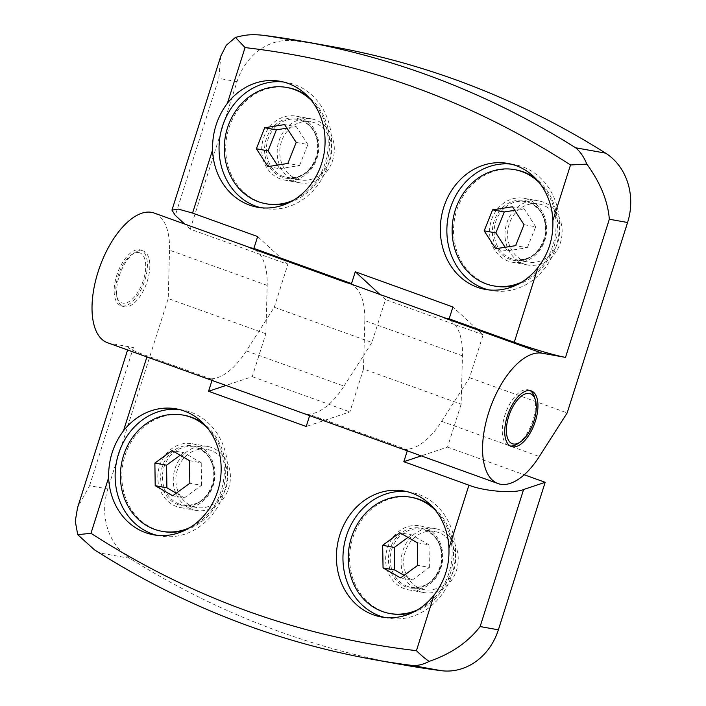 <?xml version="1.0" encoding="UTF-8"?>
<svg xmlns="http://www.w3.org/2000/svg" width="706" height="706" viewBox="0 0 706 706"><rect width="100%" height="100%" fill="white"/><g stroke="black" fill="none" stroke-linecap="round" stroke-linejoin="round"><path stroke-width="0.53" stroke-dasharray="3.53 2.65" d="M107.409 342.684A68.906 32.9 109.8 0 0 110.004 343.381L133.399 347.555A39.377 2.815 17.6 0 0 128.413 347.387A39.377 2.815 17.6 0 0 147.227 355.948L212.321 379.431L207.643 378.592A68.906 32.9 109.8 0 0 246.394 350.9L274.263 307.269L371.903 342.481L385.511 299.573L379.978 294.481M444.48 317.991A68.906 32.9 -70.2 0 1 447.075 318.68A68.906 32.9 -70.2 0 1 462.456 355.815L461.133 404.185L363.502 368.973L363.881 355.047L371.903 342.481M462.456 355.815L364.817 320.603A68.906 32.9 109.8 0 0 349.444 283.468M407.283 450.834L407.591 449.854L402.914 449.016A68.906 32.9 109.8 0 0 441.674 421.332L469.543 377.701L483.151 334.785L452.917 306.986M246.394 350.9L344.034 386.111A68.906 32.9 -70.2 0 1 305.283 413.804L309.96 414.643L407.591 449.854M530.091 390.612A29.528 14.102 109.8 0 0 528.918 390.056A29.528 14.102 109.8 0 0 527.806 389.756A29.528 14.102 109.8 0 0 505.231 414.193A29.528 14.102 109.8 0 0 508.876 445.618A29.528 14.102 109.8 0 0 509.988 445.918A29.528 14.102 109.8 0 0 510.138 445.945M517.692 443.756A29.528 14.102 109.8 0 0 534.513 397.116M142.135 250.665A29.528 14.102 -70.2 0 1 143.247 250.965A29.528 14.102 -70.2 0 1 146.892 282.391A29.528 14.102 -70.2 0 1 124.318 306.819A29.528 14.102 -70.2 0 1 123.206 306.528A29.528 14.102 -70.2 0 1 117.611 299.468A29.528 14.102 -70.2 0 1 134.431 252.819A29.528 14.102 -70.2 0 1 142.135 250.665M121.882 305.936A29.528 14.102 109.8 0 0 144.448 281.509A29.528 14.102 109.8 0 0 140.803 250.083A29.528 14.102 109.8 0 0 139.691 249.783A29.528 14.102 109.8 0 0 117.125 274.21A29.528 14.102 109.8 0 0 120.77 305.645A29.528 14.102 109.8 0 0 121.882 305.936M260.832 207.723A63.99 56.039 -79.9 0 0 264.079 208.42A63.99 56.039 -79.9 0 0 329.508 159.935A63.99 56.039 -79.9 0 0 294.631 84.588A63.99 56.039 -79.9 0 0 286.592 82.434A63.99 56.039 -79.9 0 0 283.291 81.967M488.649 289.884A63.99 56.039 -79.9 0 0 491.905 290.581A63.99 56.039 -79.9 0 0 557.334 242.096A63.99 56.039 -79.9 0 0 522.458 166.757A63.99 56.039 -79.9 0 0 514.409 164.604A63.99 56.039 -79.9 0 0 511.118 164.127M543.364 202.137A32.485 28.452 -79.9 0 0 539.278 201.042A32.485 28.452 -79.9 0 0 506.061 225.664A32.485 28.452 -79.9 0 0 523.773 263.912A32.485 28.452 -79.9 0 0 527.859 265.006A32.485 28.452 -79.9 0 0 561.067 240.393A32.485 28.452 -79.9 0 0 543.364 202.137M508.329 261.149A32.485 28.452 100.1 0 1 490.626 222.902A32.485 28.452 100.1 0 1 523.843 198.289A32.485 28.452 100.1 0 1 527.929 199.383A32.485 28.452 100.1 0 1 545.632 237.631A32.485 28.452 100.1 0 1 512.415 262.244A32.485 28.452 100.1 0 1 508.329 261.149M280.511 178.989A32.485 28.452 100.1 0 1 262.8 140.741A32.485 28.452 100.1 0 1 296.017 116.119A32.485 28.452 100.1 0 1 300.103 117.214A32.485 28.452 100.1 0 1 317.815 155.461A32.485 28.452 100.1 0 1 284.597 180.083A32.485 28.452 100.1 0 1 280.511 178.989M315.547 119.976A32.485 28.452 -79.9 0 0 311.461 118.882A32.485 28.452 -79.9 0 0 278.243 143.494A32.485 28.452 -79.9 0 0 295.946 181.742A32.485 28.452 -79.9 0 0 300.032 182.836A32.485 28.452 -79.9 0 0 333.25 158.223A32.485 28.452 -79.9 0 0 315.547 119.976M274.263 307.269L287.88 264.362L190.241 229.15L237.031 81.64A59.066 51.723 100.1 0 1 293.987 40.763A984.402 862.079 100.1 0 1 331.52 46.49M211.632 447.551A32.485 28.452 -79.9 0 0 207.546 446.457A32.485 28.452 -79.9 0 0 174.329 471.07A32.485 28.452 -79.9 0 0 192.032 509.317A32.485 28.452 -79.9 0 0 196.118 510.412A32.485 28.452 -79.9 0 0 229.335 485.799A32.485 28.452 -79.9 0 0 211.632 447.551M176.597 506.564A32.485 28.452 100.1 0 1 158.894 468.307A32.485 28.452 100.1 0 1 192.111 443.695A32.485 28.452 100.1 0 1 196.189 444.789A32.485 28.452 100.1 0 1 213.9 483.036A32.485 28.452 100.1 0 1 180.683 507.658A32.485 28.452 100.1 0 1 176.597 506.564M404.414 588.725A32.485 28.452 100.1 0 1 386.711 550.477A32.485 28.452 100.1 0 1 419.929 525.864A32.485 28.452 100.1 0 1 424.015 526.958A32.485 28.452 100.1 0 1 441.718 565.206A32.485 28.452 100.1 0 1 408.5 589.819A32.485 28.452 100.1 0 1 404.414 588.725M439.45 529.712A32.485 28.452 -79.9 0 0 435.364 528.617A32.485 28.452 -79.9 0 0 402.155 553.239A32.485 28.452 -79.9 0 0 419.858 591.487A32.485 28.452 -79.9 0 0 423.944 592.581A32.485 28.452 -79.9 0 0 457.161 567.959A32.485 28.452 -79.9 0 0 439.45 529.712M384.735 617.459A63.99 56.039 -79.9 0 0 387.991 618.156A63.99 56.039 -79.9 0 0 453.42 569.671A63.99 56.039 -79.9 0 0 418.543 494.332A63.99 56.039 -79.9 0 0 410.495 492.179A63.99 56.039 -79.9 0 0 407.203 491.703M156.917 535.289A63.99 56.039 -79.9 0 0 160.174 535.986A63.99 56.039 -79.9 0 0 225.593 487.502A63.99 56.039 -79.9 0 0 190.717 412.163A63.99 56.039 -79.9 0 0 182.677 410.01A63.99 56.039 -79.9 0 0 179.386 409.533M138.8 252.589A26.581 12.69 109.8 0 0 131.872 254.531A26.581 12.69 109.8 0 0 116.728 296.511A26.581 12.69 109.8 0 0 122.773 303.13A26.581 12.69 109.8 0 0 143.415 280.123A26.581 12.69 109.8 0 0 138.8 252.589M288.066 87.703A59.066 51.723 -79.9 0 0 227.667 132.454A59.066 51.723 -79.9 0 0 259.861 202.004A59.066 51.723 -79.9 0 0 267.292 203.99M515.883 169.864A59.066 51.723 -79.9 0 0 455.494 214.624A59.066 51.723 -79.9 0 0 487.678 284.165A59.066 51.723 -79.9 0 0 495.109 286.151M411.969 497.439A59.066 51.723 -79.9 0 0 351.579 542.199A59.066 51.723 -79.9 0 0 383.773 611.74A59.066 51.723 -79.9 0 0 391.195 613.726M184.151 415.278A59.066 51.723 -79.9 0 0 123.753 460.03A59.066 51.723 -79.9 0 0 155.947 529.571A59.066 51.723 -79.9 0 0 163.377 531.565M289.072 202.604A59.066 51.723 -79.9 0 0 328.59 154.941A59.066 51.723 -79.9 0 0 308.019 96.537M311.487 100.526A59.066 51.723 100.1 0 1 293.705 200.072M516.898 284.774A59.066 51.723 -79.9 0 0 556.416 237.11A59.066 51.723 -79.9 0 0 535.845 178.706M539.305 182.695A59.066 51.723 100.1 0 1 521.522 282.232M412.984 612.349A59.066 51.723 -79.9 0 0 452.502 564.676A59.066 51.723 -79.9 0 0 431.931 506.281M435.399 510.262A59.066 51.723 100.1 0 1 417.608 609.808M185.166 530.18A59.066 51.723 -79.9 0 0 224.684 482.516A59.066 51.723 -79.9 0 0 204.113 424.112M207.573 428.101A59.066 51.723 100.1 0 1 189.79 527.638M524.664 261.105A29.528 25.866 -79.9 0 0 528.37 262.094A29.528 25.866 -79.9 0 0 558.57 239.722A29.528 25.866 -79.9 0 0 542.473 204.952A29.528 25.866 -79.9 0 0 538.757 203.955A29.528 25.866 -79.9 0 0 508.567 226.335A29.528 25.866 -79.9 0 0 524.664 261.105M296.838 178.936A29.528 25.866 -79.9 0 0 300.553 179.933A29.528 25.866 -79.9 0 0 330.752 157.553A29.528 25.866 -79.9 0 0 314.655 122.782A29.528 25.866 -79.9 0 0 310.94 121.785A29.528 25.866 -79.9 0 0 280.741 144.165A29.528 25.866 -79.9 0 0 296.838 178.936M192.923 506.511A29.528 25.866 -79.9 0 0 196.639 507.508A29.528 25.866 -79.9 0 0 226.838 485.128A29.528 25.866 -79.9 0 0 210.741 450.357A29.528 25.866 -79.9 0 0 207.026 449.36A29.528 25.866 -79.9 0 0 176.827 471.74A29.528 25.866 -79.9 0 0 192.923 506.511M420.75 588.68A29.528 25.866 -79.9 0 0 424.465 589.669A29.528 25.866 -79.9 0 0 454.655 567.297A29.528 25.866 -79.9 0 0 438.558 532.518A29.528 25.866 -79.9 0 0 434.852 531.53A29.528 25.866 -79.9 0 0 404.653 553.901A29.528 25.866 -79.9 0 0 420.75 588.68M249.209 247.559A68.906 32.9 -70.2 0 1 251.804 248.256A68.906 32.9 -70.2 0 1 267.177 285.383L265.862 333.761L252.254 376.669L225.982 385.45M267.177 285.383L169.537 250.171A68.906 32.9 109.8 0 0 154.164 213.044M364.817 320.603L363.881 355.047L344.034 386.111M469.543 377.701L567.174 412.913M461.133 404.185L447.525 447.101L421.253 455.873M309.643 415.622L309.96 414.643M363.502 368.973L349.885 411.889L306.201 426.486M212.012 380.41L212.321 379.431M169.537 250.171L168.222 298.55L107.824 488.967L89.574 485.702L77.545 507.72M265.862 333.761L168.222 298.55M287.88 264.362L257.646 236.554M483.151 334.785L385.511 299.573M252.254 376.669L349.885 411.889M447.525 447.101L524.223 474.759M403.885 664.964A984.402 862.079 100.1 0 1 129.807 558.314A59.066 51.723 100.1 0 1 107.824 488.967M129.807 558.314L99.864 552.966L94.454 549.824M190.241 229.15L184.707 224.058M220.837 56.03L218.781 78.384L175.309 215.418M277.317 165.107L279.655 168.699L267.953 166.607M279.655 168.699L299.565 165.513L287.871 163.43M299.565 165.513L307.878 144.501L296.185 142.418M307.878 144.501L296.282 126.674L284.589 124.583M296.282 126.674L286.918 128.165M505.108 247.276L507.385 250.824L495.691 248.733M507.385 250.824L527.311 247.744L515.609 245.662M527.311 247.744L535.713 226.776L524.011 224.684M535.713 226.776L524.187 208.879L512.494 206.787M524.187 208.879L514.771 210.326M404.097 575.355L412.278 580.023L400.584 577.932M412.278 580.023L429.398 567.43L417.696 565.338M429.398 567.43L428.992 544.829L417.299 542.737M428.992 544.829L411.474 534.821L399.781 532.73M411.474 534.821L407.962 537.407M176.244 493.176L184.381 497.862L172.679 495.78M184.381 497.862L201.537 485.34L189.843 483.257M201.537 485.34L201.219 462.739L189.517 460.647M201.219 462.739L183.736 452.652L172.035 450.56M183.736 452.652L180.171 455.246M528.291 201.545A30.393 26.616 -79.9 0 0 493.997 221.384A30.393 26.616 -79.9 0 0 509.953 259.349A30.393 26.616 -79.9 0 0 544.247 239.502A30.393 26.616 -79.9 0 0 528.291 201.545M511.206 258.696A29.528 25.866 100.1 0 1 495.109 223.926A29.528 25.866 100.1 0 1 525.308 201.554A29.528 25.866 100.1 0 1 529.023 202.543A29.528 25.866 100.1 0 1 545.12 237.313A29.528 25.866 100.1 0 1 514.921 259.693A29.528 25.866 100.1 0 1 511.206 258.696M300.465 119.376A30.393 26.616 -79.9 0 0 266.18 139.214A30.393 26.616 -79.9 0 0 282.135 177.18A30.393 26.616 -79.9 0 0 316.42 157.341A30.393 26.616 -79.9 0 0 300.465 119.376M283.388 176.535A29.528 25.866 100.1 0 1 267.292 141.765A29.528 25.866 100.1 0 1 297.482 119.385A29.528 25.866 100.1 0 1 301.197 120.382A29.528 25.866 100.1 0 1 317.294 155.152A29.528 25.866 100.1 0 1 287.095 177.524A29.528 25.866 100.1 0 1 283.388 176.535M196.55 446.951A30.393 26.616 -79.9 0 0 162.265 466.79A30.393 26.616 -79.9 0 0 178.221 504.755A30.393 26.616 -79.9 0 0 212.515 484.916A30.393 26.616 -79.9 0 0 196.55 446.951M179.474 504.11A29.528 25.866 100.1 0 1 163.377 469.331A29.528 25.866 100.1 0 1 193.576 446.96A29.528 25.866 100.1 0 1 197.283 447.948A29.528 25.866 100.1 0 1 213.38 482.727A29.528 25.866 100.1 0 1 183.189 505.099A29.528 25.866 100.1 0 1 179.474 504.11M424.377 529.121A30.393 26.616 -79.9 0 0 390.083 548.959A30.393 26.616 -79.9 0 0 406.038 586.915A30.393 26.616 -79.9 0 0 440.332 567.077A30.393 26.616 -79.9 0 0 424.377 529.121M407.291 586.271A29.528 25.866 100.1 0 1 391.195 551.501A29.528 25.866 100.1 0 1 421.394 529.121A29.528 25.866 100.1 0 1 425.109 530.118A29.528 25.866 100.1 0 1 441.206 564.888A29.528 25.866 100.1 0 1 411.007 587.268A29.528 25.866 100.1 0 1 407.291 586.271M110.004 343.381L207.643 378.592M305.283 413.804L402.914 449.016M441.674 421.332L539.305 456.544M293.987 40.763L264.044 35.406M89.574 485.702L133.399 347.555M147.227 355.948L146.919 356.936M237.031 81.64L218.781 78.384M373.942 659.616A984.402 862.079 100.1 0 1 99.864 552.966M528.37 262.094L514.921 259.693C530.268 260.92 540.381 252.624 545.261 234.798C546.726 218.728 541.273 207.97 528.909 202.516L538.757 203.955M300.553 179.933L287.095 177.524C302.45 178.75 312.564 170.455 317.444 152.628C318.9 136.558 313.455 125.8 301.091 120.347L310.94 121.785M196.639 507.508L183.189 505.099C198.536 506.326 208.649 498.03 213.53 480.204C214.995 464.133 209.541 453.376 197.177 447.922L207.026 449.36M424.465 589.669L411.007 587.268C426.353 588.495 436.467 580.191 441.356 562.373C442.812 546.303 437.358 535.545 424.994 530.091L434.852 531.53M447.075 318.68L445.813 318.23M528.918 390.056L531.353 390.939M140.803 250.083L143.247 250.965M286.592 82.434L280.035 81.269M507.861 163.43L514.409 164.604M523.843 198.289L539.278 201.042M311.461 118.882L296.017 116.119M192.111 443.695L207.546 446.457M435.364 528.617L419.929 525.864M410.495 492.179L403.947 491.005M176.129 408.845L182.677 410.01M116.728 296.511L117.611 299.468M131.872 254.531L134.431 252.819M251.804 248.256L250.542 247.797M508.876 445.618L511.32 446.501M128.413 347.387L127.592 349.964M120.77 305.645L123.206 306.528M264.079 208.42L257.531 207.246M485.357 289.416L491.905 290.581M512.415 262.244L527.859 265.006M300.032 182.836L284.597 180.083M180.683 507.658L196.118 510.412M423.944 592.581L408.5 589.819M387.991 618.156L381.443 616.982M153.617 534.821L160.174 535.986"/><path stroke-width="1.06" d="M250.542 247.797L154.164 213.044A68.906 32.9 109.8 0 0 151.569 212.347A68.906 32.9 109.8 0 0 98.911 269.348A68.906 32.9 109.8 0 0 107.409 342.684L497.959 483.539A68.906 32.9 -70.2 0 1 489.461 410.204A68.906 32.9 -70.2 0 1 542.12 353.203L565.515 357.386A39.377 2.815 -162.4 0 1 514.25 342.304L449.157 318.83L444.48 317.991L542.12 353.203M605.598 153.14L575.655 147.792A984.402 862.079 -79.9 0 0 425.339 74.28A984.402 862.079 -79.9 0 0 301.577 41.142L331.52 46.49A984.402 862.079 100.1 0 1 455.282 79.628A984.402 862.079 100.1 0 1 605.598 153.14A59.066 51.723 100.1 0 1 627.581 222.496L567.174 412.913L539.305 456.544A68.906 32.9 -70.2 0 1 500.554 484.237A68.906 32.9 -70.2 0 1 497.959 483.539M445.813 318.23L349.444 283.468A68.906 32.9 109.8 0 0 346.84 282.779L351.526 283.609L253.886 248.397L249.209 247.559L346.84 282.779M530.241 390.639A29.528 14.102 -70.2 0 1 531.353 390.939A29.528 14.102 -70.2 0 1 534.998 422.365A29.528 14.102 -70.2 0 1 512.432 446.792A29.528 14.102 -70.2 0 1 511.32 446.501A29.528 14.102 -70.2 0 1 507.676 415.066A29.528 14.102 -70.2 0 1 530.241 390.639M510.138 445.945A29.528 14.102 109.8 0 0 517.692 443.756L520.251 442.044A26.581 12.69 -70.2 0 1 513.324 443.986A26.581 12.69 -70.2 0 1 508.708 416.461A26.581 12.69 -70.2 0 1 529.35 393.445A26.581 12.69 -70.2 0 1 535.395 400.073A26.581 12.69 -70.2 0 1 520.251 442.044M535.395 400.073L534.513 397.116A29.528 14.102 109.8 0 0 530.091 390.612M249.492 205.093A63.99 56.039 100.1 0 1 212.541 150.051C212.241 132.551 217.183 116.949 227.394 103.252A63.99 56.039 100.1 0 1 280.035 81.269A63.99 56.039 100.1 0 1 288.083 83.423A63.99 56.039 100.1 0 1 322.96 158.762A63.99 56.039 100.1 0 1 257.531 207.246A63.99 56.039 100.1 0 1 249.492 205.093M283.291 81.967A63.99 56.039 -79.9 0 0 220.731 132.772A63.99 56.039 -79.9 0 0 256.04 206.258A63.99 56.039 -79.9 0 0 260.832 207.723M511.118 164.127A63.99 56.039 -79.9 0 0 448.548 214.942A63.99 56.039 -79.9 0 0 483.857 288.427A63.99 56.039 -79.9 0 0 488.649 289.884M477.309 287.254A63.99 56.039 100.1 0 1 442.433 211.915A63.99 56.039 100.1 0 1 507.861 163.43A63.99 56.039 100.1 0 1 515.901 165.583A63.99 56.039 100.1 0 1 552.851 220.634C553.486 238.187 548.544 253.789 538.007 267.424A63.99 56.039 100.1 0 1 485.357 289.416A63.99 56.039 100.1 0 1 477.309 287.254M373.395 614.829A63.99 56.039 100.1 0 1 338.518 539.49A63.99 56.039 100.1 0 1 403.947 491.005A63.99 56.039 100.1 0 1 411.995 493.159A63.99 56.039 100.1 0 1 448.937 548.209C449.572 565.762 444.63 581.365 434.093 594.999A63.99 56.039 100.1 0 1 381.443 616.982A63.99 56.039 100.1 0 1 373.395 614.829M407.203 491.703A63.99 56.039 -79.9 0 0 344.643 542.508A63.99 56.039 -79.9 0 0 379.943 616.003A63.99 56.039 -79.9 0 0 384.735 617.459M108.636 477.618C108.327 460.127 113.269 444.524 123.479 430.828A63.99 56.039 100.1 0 1 176.129 408.845A63.99 56.039 100.1 0 1 184.169 410.998A63.99 56.039 100.1 0 1 219.045 486.337A63.99 56.039 100.1 0 1 153.617 534.821A63.99 56.039 100.1 0 1 145.577 532.668A63.99 56.039 100.1 0 1 108.636 477.618L90.977 533.295C191.344 597.991 299.829 637.121 416.434 650.667C420.405 654.683 424.624 658.257 429.089 661.407C423 664.646 417.131 665.961 411.474 665.352A984.402 862.079 100.1 0 1 373.942 659.616L403.885 664.964A984.402 862.079 100.1 0 0 441.418 670.7L411.474 665.352M179.386 409.533A63.99 56.039 -79.9 0 0 116.817 460.347A63.99 56.039 -79.9 0 0 152.125 533.833A63.99 56.039 -79.9 0 0 156.917 535.289M308.019 96.537A59.066 51.723 -79.9 0 0 295.487 89.688A59.066 51.723 -79.9 0 0 288.066 87.703L286.662 87.447A59.066 51.723 100.1 0 1 294.084 89.441A59.066 51.723 100.1 0 1 311.487 100.526M535.845 178.706A59.066 51.723 -79.9 0 0 523.314 171.858A59.066 51.723 -79.9 0 0 515.883 169.864L514.48 169.616A59.066 51.723 100.1 0 1 521.91 171.602A59.066 51.723 100.1 0 1 539.305 182.695M431.931 506.281A59.066 51.723 -79.9 0 0 419.399 499.424A59.066 51.723 -79.9 0 0 411.969 497.439L410.565 497.192A59.066 51.723 100.1 0 1 417.996 499.177A59.066 51.723 100.1 0 1 435.399 510.262M204.113 424.112A59.066 51.723 -79.9 0 0 191.573 417.264A59.066 51.723 -79.9 0 0 184.151 415.278L182.748 415.022A59.066 51.723 100.1 0 1 190.17 417.008A59.066 51.723 100.1 0 1 207.573 428.101M293.705 200.072A59.066 51.723 100.1 0 1 265.888 203.734L267.292 203.99A59.066 51.723 -79.9 0 0 289.072 202.604M265.888 203.734A59.066 51.723 100.1 0 1 258.458 201.748A59.066 51.723 100.1 0 1 226.264 132.207A59.066 51.723 100.1 0 1 286.662 87.447M521.522 282.232A59.066 51.723 100.1 0 1 493.706 285.904L495.109 286.151A59.066 51.723 -79.9 0 0 516.898 284.774M493.706 285.904A59.066 51.723 100.1 0 1 486.275 283.918A59.066 51.723 100.1 0 1 454.082 214.368A59.066 51.723 100.1 0 1 514.48 169.616M417.608 609.808A59.066 51.723 100.1 0 1 389.791 613.479L391.195 613.726A59.066 51.723 -79.9 0 0 412.984 612.349M389.791 613.479A59.066 51.723 100.1 0 1 382.37 611.493A59.066 51.723 100.1 0 1 350.176 541.943A59.066 51.723 100.1 0 1 410.565 497.192M189.79 527.638A59.066 51.723 100.1 0 1 161.974 531.309L163.377 531.565A59.066 51.723 -79.9 0 0 185.166 530.18M161.974 531.309A59.066 51.723 100.1 0 1 154.543 529.323A59.066 51.723 100.1 0 1 122.35 459.782A59.066 51.723 100.1 0 1 182.748 415.022M379.978 294.481L355.277 271.766L351.526 283.609M355.277 271.766L452.917 306.986L449.157 318.83M421.253 455.873L403.841 461.698L407.283 450.834M225.982 385.45L208.561 391.265L306.201 426.486L309.643 415.622M208.561 391.265L212.012 380.41M184.707 224.058L175.309 215.418L171.955 210.114L178.468 209.117L192.553 213.08L257.646 236.554L253.886 248.397M627.581 222.496L609.331 219.239C607.91 201.184 600.409 182.81 586.845 164.119L570.51 164.957C470.134 100.261 361.649 61.14 245.053 47.584L235.477 37.4L226.247 45.316L220.837 56.03L171.955 210.114M524.223 474.759L545.164 482.313L498.374 629.823A59.066 51.723 100.1 0 1 441.418 670.7M575.655 147.792C580.261 151.666 583.994 157.103 586.845 164.119M545.164 482.313L523.596 489.523C514.109 493.706 484.042 491.314 468.934 485.172L403.841 461.698M127.592 349.964L77.545 507.72L75.268 521.24L77.731 534.689L90.977 533.295M373.942 659.616C274.369 641.666 181.204 605.068 94.454 549.824L77.731 534.689M264.044 35.406L301.577 41.142A984.402 862.079 -79.9 0 0 264.044 35.406C251.936 34.038 245.829 34.691 235.477 37.4M498.374 629.823L480.124 626.557C467.972 642.31 450.966 653.933 429.089 661.407M287.871 163.43L267.953 166.607L256.357 148.772L264.679 127.76L284.589 124.583L296.185 142.418L287.871 163.43M515.609 245.662L495.691 248.733L484.175 230.836L492.576 209.858L512.494 206.787L524.011 224.684L515.609 245.662M417.696 565.338L400.584 577.932L383.058 567.933L382.661 545.332L399.781 532.73L417.299 542.737L417.696 565.338M189.843 483.257L172.679 495.78L155.196 485.693L154.879 463.083L172.035 450.56L189.517 460.647L189.843 483.257M256.357 148.772L268.059 150.863L277.317 165.107M286.918 128.165L276.373 129.851L264.679 127.76M276.373 129.851L268.059 150.863M484.175 230.836L495.868 232.927L505.108 247.276M514.771 210.326L504.269 211.95L492.576 209.858M504.269 211.95L495.868 232.927M383.058 567.933L394.76 570.024L404.097 575.355M407.962 537.407L394.354 547.415L382.661 545.332M394.354 547.415L394.76 570.024M155.196 485.693L166.898 487.775L176.244 493.176M180.171 455.246L166.572 465.175L154.879 463.083M166.572 465.175L166.898 487.775M609.331 219.239L565.515 357.386M514.25 342.304L538.007 267.424M552.851 220.634L570.51 164.957M245.053 47.584L227.394 103.252M212.541 150.051L192.553 213.08M146.919 356.936L123.479 430.828M416.434 650.667L434.093 594.999M448.937 548.209L468.934 485.172M480.124 626.557L523.596 489.523"/></g></svg>
